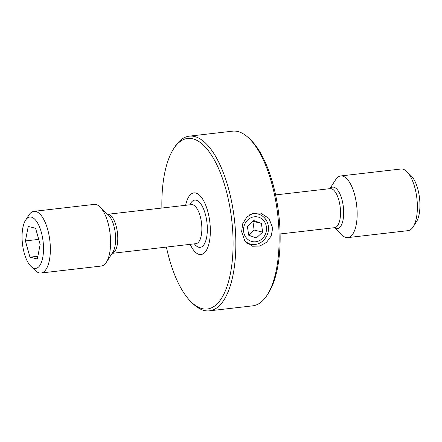 <?xml version="1.0" encoding="UTF-8"?>
<svg xmlns="http://www.w3.org/2000/svg" width="442" height="442" viewBox="0 0 442 442"><rect width="100%" height="100%" fill="white"/><g stroke="black" fill="none" stroke-linecap="round" stroke-linejoin="round"><path stroke-width="0.66" d="M24.288 253.266A25.857 10.381 83.4 0 1 25.603 220.144A25.857 10.381 83.4 0 1 41.283 232.16A25.857 10.381 83.4 0 1 41.962 260.752A25.857 10.381 83.4 0 1 30.929 266.322A25.857 10.381 83.4 0 1 24.288 253.266M25.603 220.144L28.874 215.088A31.028 12.453 83.4 0 1 33.935 211.348A31.028 12.453 83.4 0 1 47.686 229.508A31.028 12.453 83.4 0 1 41.045 272.996A31.028 12.453 83.4 0 1 35.266 270.504L30.929 266.322M33.935 211.348L94.163 204.397A31.028 12.453 83.4 0 1 99.947 206.889A31.028 12.453 83.4 0 1 107.914 222.558A31.028 12.453 83.4 0 1 106.34 262.305A31.028 12.453 83.4 0 1 101.273 266.045L41.045 272.996M185.646 205.298A31.028 12.453 83.4 0 1 193.916 192.889A31.028 12.453 83.4 0 1 207.674 211.049A31.028 12.453 83.4 0 1 201.027 254.537A31.028 12.453 83.4 0 1 190.148 244.343A31.028 12.453 -96.6 0 0 201.027 254.537A31.028 12.453 -96.6 0 0 207.674 211.049A31.028 12.453 -96.6 0 0 193.916 192.889A31.028 12.453 -96.6 0 0 185.646 205.298M329.87 188.657L335.66 179.695A31.028 12.453 83.4 0 1 340.727 175.955A31.028 12.453 83.4 0 1 354.478 194.115A31.028 12.453 83.4 0 1 347.837 237.603A31.028 12.453 83.4 0 1 342.053 235.111L334.373 227.702M340.727 175.955L400.955 169.004A31.028 12.453 83.4 0 1 406.734 171.496A31.028 12.453 83.4 0 1 414.707 187.165A31.028 12.453 83.4 0 1 413.126 226.912A31.028 12.453 83.4 0 1 408.065 230.652L347.837 237.603M406.734 171.496L411.071 175.678A25.857 10.381 83.4 0 1 417.712 188.734A25.857 10.381 83.4 0 1 416.397 221.856L413.126 226.912M37.321 258.957L40.15 244.503L35.614 228.26L28.249 226.464L25.415 240.923L29.951 257.167L37.321 258.957M38.725 239.387L25.415 240.923M37.852 256.255L29.951 257.167M166.402 247.078A85.847 34.459 -96.6 0 0 169.258 258.747A85.847 34.459 -96.6 0 0 191.314 302.101A85.847 34.459 -96.6 0 0 227.945 283.615A85.847 34.459 -96.6 0 0 225.691 188.679A85.847 34.459 -96.6 0 0 173.629 148.788A85.847 34.459 -96.6 0 0 161.899 208.038M173.629 148.788L174.938 146.766A87.914 35.288 83.4 0 1 189.281 136.158A87.914 35.288 83.4 0 1 228.249 187.618A87.914 35.288 83.4 0 1 209.431 310.831A87.914 35.288 83.4 0 1 193.049 303.77L191.314 302.101M248.951 138.23L250.686 139.899A85.847 34.459 83.4 0 1 272.742 183.253A85.847 34.459 83.4 0 1 268.371 293.212L267.062 295.234A87.914 35.288 -96.6 0 0 271.537 182.623A87.914 35.288 -96.6 0 0 248.951 138.23A87.914 35.288 -96.6 0 0 232.569 131.169L189.281 136.158M241.625 231.586L244.874 241.061L252.504 246.227L259.747 246.056L266.537 242.338L271.25 235.879L272.681 228L268.968 218.409L260.57 213.061L253.205 213.21L246.863 217.033L242.768 223.652L241.625 231.586M209.431 310.831L252.719 305.842A87.914 35.288 -96.6 0 0 267.062 295.234M256.791 241.581A12.614 11.426 103.7 0 0 266.388 226.796A12.614 11.426 103.7 0 0 253.266 216.972A12.614 11.426 103.7 0 0 243.664 231.757A12.614 11.426 103.7 0 0 256.791 241.581M244.807 240.973A15.514 14.056 103.7 0 0 250.669 244.183A15.514 14.056 103.7 0 0 256.504 244.238A15.514 14.056 103.7 0 0 268.46 229.249A15.514 14.056 103.7 0 0 258.006 214.033A15.514 14.056 103.7 0 0 252.172 213.978A15.514 14.056 103.7 0 0 249.708 214.768M262.642 232.116L261.388 223.381L253.774 220.541L247.415 226.437L248.664 235.172L256.277 238.011L262.642 232.116L254.133 230.05L248.658 235.122M252.929 221.326L261.388 223.381M254.133 230.05L252.89 221.365M99.947 206.889L108.467 215.105A20.862 8.376 83.4 0 1 113.826 225.641A20.862 8.376 83.4 0 1 112.765 252.365L106.34 262.305M107.638 214.309A19.652 7.89 83.4 0 1 116.091 225.829A19.652 7.89 83.4 0 1 112.141 253.332M107.627 214.298L191.458 204.624A19.652 7.89 83.4 0 1 200.165 216.127A19.652 7.89 83.4 0 1 195.961 243.669L196.01 243.669M189.878 204.806A23.791 9.547 83.4 0 1 205.292 214.005A23.791 9.547 83.4 0 1 205.524 241.492A23.791 9.547 83.4 0 1 194.381 243.851M275.598 194.922L330.119 188.629A19.652 7.89 83.4 0 1 338.832 200.132A19.652 7.89 83.4 0 1 334.622 227.674L334.655 227.669M329.986 188.646A20.862 8.376 83.4 0 1 341.887 199.331A20.862 8.376 83.4 0 1 342.677 221.558A20.862 8.376 83.4 0 1 334.489 227.691M280.101 233.962L334.622 227.674M112.13 253.343L195.961 243.669M253.885 213.033L258.006 214.033M246.863 243.26L250.669 244.183"/></g></svg>
